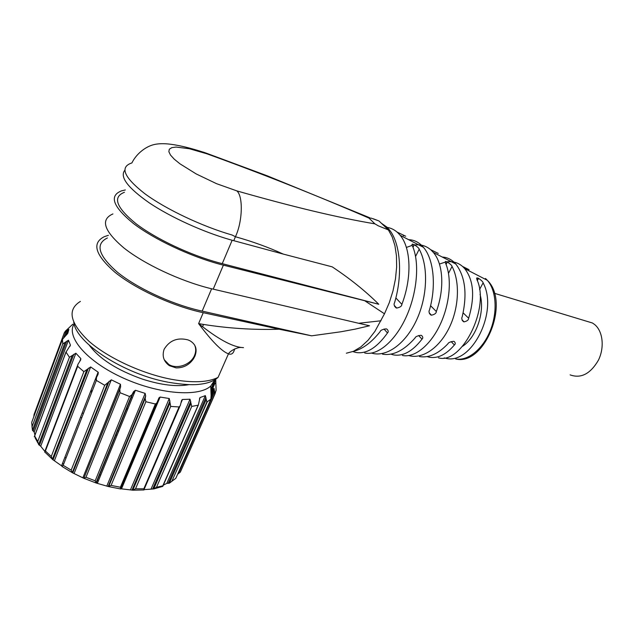 <?xml version="1.0" encoding="UTF-8"?>
<svg xmlns="http://www.w3.org/2000/svg" width="634" height="634" viewBox="0 0 634 634"><rect width="100%" height="100%" fill="white"/><g stroke="black" fill="none" stroke-linecap="round" stroke-linejoin="round"><path stroke-width="0.95" d="M189.09 384.632C176.878 386.954 161.385 385.139 142.602 379.18C117.274 370.248 99.514 358.939 89.315 345.253M234.548 349.017L234.414 349.627C233.423 353.518 231.442 354.929 228.454 353.859L228.446 353.851C221.813 351.41 211.867 341.33 198.608 323.609L203.506 324.442C228.755 328.412 253.957 330.005 279.118 329.22L311.619 335.822L198.83 310.351C170.308 303.607 136.556 287.82 117.353 272.16C98.294 255.439 94.981 244.035 107.415 237.964M108.398 235.317L104.507 236.585C91.565 242.893 95.013 254.757 114.849 272.176C134.852 288.478 170.055 304.93 199.742 311.928L279.118 329.22M194.923 356.118C197.451 349.485 195.851 344.397 190.121 340.846L187.941 339.879C177.465 337.256 169.532 340.395 164.119 349.294C161.892 356.07 163.659 361.538 169.429 365.691L176.117 367.886C183.448 367.974 189.233 364.954 193.481 358.82L194.923 356.118M234.754 348.922L234.414 349.627M243.496 347.606C234.104 347.495 220.466 340.529 202.579 326.716L198.608 323.609L203.229 312.713M164.214 359.692L168.85 364.51C176.965 369.67 190.937 364.661 194.551 355.405C196.057 351.743 196.072 348.264 194.583 344.959M373.18 218.746L378.989 220.965L371.223 218.151L368.94 218.072C315.74 195.026 261.707 173.589 206.835 153.785L189.376 148.736L176.101 147.064L171.782 147.659L169.31 149.22L168.858 151.716L170.506 155.068L174.239 159.158L179.937 163.802L196.231 173.954L216.527 183.67L236.815 190.882C292.401 206.771 338.437 217.763 374.916 223.85L378.213 225.791L388.404 229.936L392.224 236.997L394.95 245.73L396.448 255.835L396.638 267.033L395.481 278.849L392.993 290.919L389.292 302.672L384.481 313.798L374.924 331.352L368.1 340.204L360.873 346.917L353.495 351.315L346.346 353.217M381.01 320.772L358.654 323.277L369.527 325.765L355.246 329.117L340.862 331.78L311.619 335.822M202.175 311.112L211.613 288.795M112.939 213.927C100.148 219.546 103.849 230.927 124.042 248.068C144.378 264.164 179.921 280.83 209.711 288.319L358.654 323.277M125.334 189.954L121.522 190.866C108.897 195.763 112.86 206.644 133.417 223.493C154.102 239.359 189.978 256.247 219.871 264.259L378.799 304.28L218.888 262.777C190.168 255.058 155.774 238.852 135.914 223.628C116.157 207.445 112.345 196.992 124.47 192.268M384.481 313.798L364.883 300.841M388.404 229.936L378.989 220.965M387.152 227.384C391.13 228.05 394.697 229.857 397.859 232.805L400.181 235.317C410.998 248.052 412.124 277.534 401.869 304.36C401.837 306.135 400.125 307.371 396.726 308.061L396.084 307.894C394.118 305.96 393.603 304.272 394.522 302.83C403.01 274.633 400.442 242.917 389.181 229.635L386.795 227.035L381.391 223.255M414.787 244.97C421.016 244.233 426.484 245.968 431.191 250.168L433.347 252.435C443.174 263.665 444.743 288.565 436.319 311.532C436.303 313.259 434.686 314.48 431.477 315.185L430.898 315.035C429.044 313.148 428.552 311.5 429.44 310.105C436.469 285.902 433.711 259.068 423.441 247.323L421.206 244.97C417.457 241.554 413.289 239.803 408.708 239.715M406.378 247.442L411.585 245.58M447.073 261.826C453.025 261.089 458.247 262.69 462.741 266.613L464.722 268.626C473.709 280.355 475.009 296.894 468.645 318.236C468.645 319.924 467.123 321.137 464.088 321.866L463.565 321.723C461.806 319.869 461.346 318.26 462.186 316.897C467.424 294.152 465.301 276.527 455.798 264.021L453.754 261.929C450.306 258.87 446.494 257.245 442.302 257.055M439.433 264.061L445.147 262.159M403.367 235.666L403.882 235.761M405.712 236.22L397.058 232.076M438.245 253.394L430.652 249.693M466.172 269.379L467.464 269.49M469.057 269.704L462.543 266.431M353.273 351.41C362.402 349.223 371.35 342.637 380.123 331.653C380.4 330.354 382.381 329.418 386.082 328.864L386.811 329.046C388.444 330.568 388.666 331.875 387.469 332.969C376.865 347.907 366.238 354.39 355.587 352.401L352.853 351.577M382.508 354.16C393.104 355.951 403.969 350.547 415.088 337.938C415.397 336.717 417.331 335.838 420.889 335.275L421.539 335.441C423.044 336.9 423.187 338.144 421.982 339.174C412.544 351.363 403.018 356.601 393.413 354.874L390.853 354.137M419.518 356.57C428.814 358.115 438.276 353.859 447.913 343.81C448.23 342.693 450.116 341.853 453.564 341.29L454.158 341.441C455.537 342.828 455.608 344 454.388 344.967C446.162 354.612 437.84 358.693 429.424 357.219L427.102 356.585M402.447 355.46C414.43 358.051 430.224 345.562 440.028 324.854C449.878 304.201 452.193 277.874 445.464 262.991L445.52 261.43L447.319 261.953C450.449 264.132 452.018 265.63 452.05 266.446C460.086 281.773 458.976 307.308 449.561 327.033C440.194 346.806 423.908 358.575 410.491 355.983L408.74 355.571M438.371 357.806C461.441 365.065 490.462 307.942 476.887 279.546L476.919 277.866L478.575 278.326C481.571 280.474 483.076 281.979 483.108 282.843C498.736 311.722 471.268 365.303 445.821 358.289L444.172 357.909M364.708 352.995C377.634 355.959 395.22 341.258 406.251 316.841C417.346 292.488 419.851 261.787 412.235 245.54L412.314 244.098L414.287 244.692C417.544 246.911 419.185 248.417 419.193 249.194C428.497 266.145 427.474 295.943 416.942 319.211C406.465 342.542 388.166 356.538 373.394 353.566L371.484 353.098M236.815 190.882C243.297 196.096 242.632 221.583 235.428 236.744C252.459 241.506 268.404 247.284 283.255 254.083L332.192 266.851C349.936 278.595 365.469 291.069 378.799 304.28M232.147 240.262L222.249 263.657M124.803 170.261C119.525 176.918 127.791 187.854 149.584 203.07C171.045 217.407 203.268 232.012 230.237 239.723L283.255 254.083M233.748 240.698L235.428 236.744L232.202 235.063C202.183 226.409 165.902 209.252 144.79 193.679C123.788 177.187 119.493 166.94 131.92 162.922L131.912 162.922C136.104 154.244 144.909 147.064 153.143 144.814C157.002 143.752 161.765 143.442 167.431 143.902C177.678 144.837 190.644 147.928 206.327 153.174L203.102 152.065M368.94 218.072L374.916 223.85M480.041 294.406C485.176 311.714 476.396 337.462 462.527 346.322M585.856 321.01L592.465 323.007L594.549 324.45C602.894 331.091 604.749 347.456 598.369 360.278C590.357 373.925 580.934 378.791 570.101 374.868M97.961 372.554L98.405 372.903L97.961 372.554M133.56 391.693L134.685 392.081L133.56 391.693M134.305 393.032L133.14 392.628L134.297 393.04M98.143 374.076L97.557 373.608M95.266 379.473L96.075 380.028M131.167 397.455L132.324 397.867M156.432 404.207L157.066 404.318M159.3 399L158.484 398.889M98.096 374.203L97.501 373.743M159.079 399.523L158.294 399.42M134.075 393.571L132.918 393.175M97.866 374.726L97.287 374.282M152.572 414.985L151.851 414.866M127.902 408.676L126.745 408.272M92.168 391.162L91.011 390.37M90.599 391.424L91.748 392.232M126.229 409.54L127.386 409.936M151.478 415.991L152.112 416.086M143.3 437.032L142.579 436.937M118.701 431.168L117.552 430.779M83.387 413.614L82.254 412.805M141.533 441.24L140.811 441.129M117.021 435.281L115.871 434.884M81.691 417.964L80.55 417.172M124.993 480.54L124.28 480.445M100.735 475.088L99.601 474.715M66.007 458.073L64.89 457.28M122.497 486.468L121.791 486.373M98.31 481.016L97.176 480.643M63.63 464.151L62.512 463.367M180.753 471.141L180.175 472.282L177.718 474.018M175.856 478.29L169.318 483.203L166.774 483.401L163.231 485.2M72.775 324.228L65.421 331.122L64.296 332.826L68.876 329.363L67.806 333.27L62.425 339.428L62.798 343.874L68.472 340.22L70.429 345.102L66.015 352.108L69.431 357.283L75.874 353.217L80.819 358.567L80.684 359.914L77.816 364.526L77.665 366.309L83.878 371.651L90.654 366.951L98.119 372.158L98.024 374.385L96.463 377.539L96.368 380.416L104.729 385.282L111.307 379.821L120.452 384.259L120.626 386.898L119.802 389.331L120.056 392.715L129.566 396.512L131.951 394.744L133.592 391.646L135.43 390.267L145.154 393.389L145.669 395.957L145.186 398.453L145.875 401.718L155.37 404.001L156.867 402.939L158.991 397.859L160.125 397.043L169.262 398.524L170.697 406.418L179.073 406.965L180.27 405.633L181.586 400.498L182.481 399.483L190.026 399.222L191.722 406.434L198.323 405.15L162.875 486.207L162.066 486.635M162.97 485.795L156.495 487.261L153.737 488.933L143.997 489.638M179.073 406.965L143.847 488.79L143.942 489.963L132.72 490.201M169.777 403.382L132.807 490.193L135.525 488.798L143.847 488.79M132.807 490.193L120.88 488.774M108.58 486.595L120.658 488.972L120.412 487.245L111.101 485.406L108.168 486.492L96.202 483.037L83.989 478.345L85.978 477.283L95.195 480.81L96.003 482.934L132.205 394.293M120.626 386.898L83.854 478.313L119.802 389.331M83.854 478.313L72.236 472.663L71.182 470.135L63.17 465.324L62.005 466.497M98.119 372.158L61.561 465.808L61.91 466.125M61.561 465.808L52.345 459.349L51.275 456.472L45.418 450.964L44.705 452.169M77.491 365.652L44.84 451.408L40.711 446.233L38.626 444.624L37.763 441.494L34.672 435.962L34.276 436.81M34.973 435.146L34.196 432.126L32.429 430.224L31.7 422.593M64.272 332.882L34.07 414.47L33.761 416.823M215.711 379.195L216.107 390.219L214.974 393.952L180.563 471.569M198.323 405.15L199.995 397.581L205.353 395.624L206.866 402.035L210.868 399.182L211.384 391.733L214.007 388.38L214.974 393.952M214.918 379.703L210.742 386.035C198.846 397.153 159.332 394.427 123.289 378.054C87.143 361.792 65.659 336.773 74.13 323.895M240.603 347.519C239.85 346.941 231.069 349.516 228.446 353.851L218.08 377.357C208.103 382.461 192.514 383.102 171.299 379.283C141.929 373.68 107.669 357.83 88.617 340.949C69.78 322.785 67.045 309.606 80.399 301.404M202.587 326.716L203.506 324.442M223.374 265.171L213.206 289.175M206.835 153.785L206.327 153.174L267.025 175.729L369.598 217.7M464.722 268.634L487.308 280.291C510.632 302.529 484.17 366.484 455.632 358.931C467.535 361.317 482.569 349.58 490.145 330.956C497.785 312.38 496.39 290.332 487.308 280.291L485.478 278.461M395.854 297.94L401.869 304.36M430.581 305.699L436.319 311.532M463.153 312.887L468.645 318.236M451.162 341.607L454.388 344.967M418.63 335.513L421.982 339.174M384.03 329.006L387.469 332.969M462.091 319.893L464.088 321.866M462.146 320.075L463.922 321.826M429.289 312.934L431.477 315.185M429.337 313.125L431.302 315.153M394.324 305.461L396.726 308.061M394.364 305.667L396.535 308.029M448.507 273.317L452.05 266.446M447.152 261.866L445.971 264.18M446.067 264.41L447.319 261.953M478.575 278.326L477.331 280.672M483.108 282.843L479.558 289.516M478.416 278.239L477.244 280.45M414.113 244.597L412.892 247.07M412.988 247.315L414.287 244.692M419.193 249.194L415.579 256.445M121.657 488.465L120.951 488.37M97.541 482.878L96.416 482.514M62.243 465.871L61.68 465.491M68.369 329.617L66.34 335.077M215.077 383.071L210.987 392.335M214.958 381.208L210.908 390.386M214.546 391.994L178.297 473.852M214.363 389.926L211.146 397.209M214.007 388.38L211.09 394.974M211.471 391.582L211.003 392.652M210.734 399.412L175.959 477.996M206.866 402.035L171.917 481.214M206.113 399.705L169.318 483.203M205.955 397.463L168.176 483.29M205.353 395.624L166.774 483.401M200.122 397.502L199.472 399M198.117 405.284L162.954 485.501M191.722 406.434L156.495 487.261M190.786 403.739L153.737 488.933M190.755 401.346L152.715 488.909M190.026 399.222L151.193 488.743M182.481 399.483L180.952 403.034M170.697 406.418L135.525 488.798M169.967 400.902L132.015 490.098M169.262 398.524L130.533 489.686M160.125 397.043L121.53 488.766M155.37 404.001L120.412 487.245M145.875 401.718L111.101 485.406M145.186 398.453L108.644 486.579M145.669 395.957L108.152 486.484M145.154 393.389L106.884 485.89M135.43 390.267L97.43 483.163M133.386 392.01L96.202 483.037M129.566 396.512L95.195 480.81M120.056 392.715L85.978 477.283M120.452 384.259L82.943 477.624M111.307 379.821L74.146 473.368M109.072 381.296L72.736 472.94M107.598 383.411L72.236 472.663M104.729 385.282L71.182 470.135M96.368 380.416L63.17 465.324M90.654 366.951L54.484 460.546M88.419 368.18L53.066 459.84M86.731 370.097L52.345 459.349M83.878 371.651L51.275 456.472M77.665 366.309L45.418 450.964M77.514 366.024L45.077 451.202M80.819 358.567L79.662 361.594M75.874 353.217L40.711 446.233M73.821 354.255L39.451 445.314M72.038 355.967L38.626 444.624M69.431 357.283L37.763 441.494M66.015 352.108L34.672 435.962M70.429 345.102L69.978 346.315M68.472 340.22L34.196 432.126M66.736 341.155L33.245 431.088M64.985 342.685L32.429 430.224M62.798 343.874L31.954 426.975M62.425 339.428L31.835 422.03M68.29 330.956L67.022 334.356M67.561 330.274L65.46 335.941M65.936 331.661L63.701 337.692M218.08 377.357C214.078 380.947 208.293 383.213 200.716 384.141C193.497 385.266 182.846 384.664 168.739 382.326M168.042 382.191C124.565 374.369 76.199 343.224 73.75 322.357M168.85 364.51L169.429 365.699M455.798 264.021L433.347 252.435M423.441 247.323L400.181 235.317M389.181 229.635L386.788 228.398M462.305 320.479L463.565 321.723M429.487 313.584L430.89 315.035M394.514 306.182L396.084 307.886M445.52 261.43L445.195 262.072M476.919 277.866L476.594 278.477M412.314 244.098L411.981 244.772M494.425 293.304L592.465 323.007M207.278 401.805L171.838 481.333M162.756 486.373L153.991 488.877M72.189 472.607L62.037 466.473M52.036 458.929L45.236 452.454M37.889 443.007L35.092 437.777M214.878 380.059L210.86 389.173M214.878 393.983L180.175 472.282M214.078 388.349L211.098 395.101M199.995 397.581L199.559 398.58M181.942 399.848L181.324 401.282M179.818 406.465L144.013 489.575M158.991 397.859L158.072 400.038M156.867 402.939L120.825 488.663M133.592 391.646L96.257 483.021M131.951 394.744L95.972 482.854M65.976 351.997L34.545 436.081M210.742 386.035L211.162 396.718"/></g></svg>
